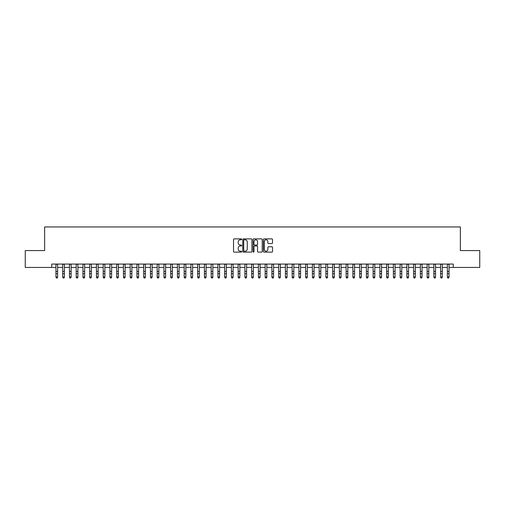 <?xml version="1.0" encoding="UTF-8"?>
<svg xmlns="http://www.w3.org/2000/svg" width="505" height="505" viewBox="0 0 505 505"><rect width="100%" height="100%" fill="white"/><g stroke="black" fill="none" stroke-linecap="round" stroke-linejoin="round"><path stroke-width="0.76" d="M241.706 239.345A0.461 0.461 0 0 0 241.239 238.878L234.2 238.878A0.663 0.663 0 0 0 233.537 239.54L233.537 251.465A0.663 0.663 0 0 0 234.2 252.128L241.239 252.128A0.461 0.461 0 0 0 241.706 251.667A0.461 0.461 0 0 0 241.239 251.2L240.329 251.2A2.121 2.121 0 0 1 238.208 249.079L238.208 248.088A2.121 2.121 0 0 1 240.329 245.967L241.239 245.967A0.461 0.461 0 0 0 241.706 245.506A0.461 0.461 0 0 0 241.239 245.039L240.329 245.039A2.121 2.121 0 0 1 238.208 242.924L238.208 241.927A2.121 2.121 0 0 1 240.329 239.806L241.239 239.806A0.461 0.461 0 0 0 241.706 239.345M271.86 243.549A0.663 0.663 0 0 0 272.523 242.886L272.523 239.54A0.663 0.663 0 0 0 271.86 238.878L264.039 238.878A0.663 0.663 0 0 0 263.383 239.54L263.383 251.465A0.663 0.663 0 0 0 264.039 252.128L271.86 252.128A0.663 0.663 0 0 0 272.523 251.465L272.523 247.425A0.663 0.663 0 0 0 271.86 246.762L268.515 246.762A0.663 0.663 0 0 0 267.852 247.425L267.852 249.426A1.774 1.774 0 0 1 266.078 251.2A1.774 1.774 0 0 1 264.304 249.426L264.304 241.579A1.774 1.774 0 0 1 266.078 239.806A1.774 1.774 0 0 1 267.852 241.579L267.852 242.886A0.663 0.663 0 0 0 268.515 243.549L271.86 243.549M51.737 267.435L25.25 267.435L25.25 250.568L44.648 250.568L44.648 226.947L460.352 226.947L460.352 250.568L479.75 250.568L479.75 267.435L453.263 267.435L453.263 264.065L51.737 264.065L51.737 267.435L55.954 267.435M251.919 239.54A0.663 0.663 0 0 0 251.256 238.878L243.442 238.878A0.663 0.663 0 0 0 242.779 239.54L242.779 251.465A0.663 0.663 0 0 0 243.442 252.128L251.256 252.128A0.663 0.663 0 0 0 251.919 251.465L251.919 239.54M253.744 238.878L261.558 238.878A0.663 0.663 0 0 1 262.221 239.54L262.221 251.465A0.663 0.663 0 0 1 261.558 252.128L258.213 252.128A0.663 0.663 0 0 1 257.55 251.465L257.55 246.629A0.663 0.663 0 0 0 256.887 245.967L254.671 245.967A0.663 0.663 0 0 0 254.009 246.629L254.009 251.667A0.461 0.461 0 0 1 253.542 252.128A0.461 0.461 0 0 1 253.081 251.667L253.081 239.54A0.663 0.663 0 0 1 253.744 238.878M57.639 267.435L62.702 267.435M64.388 267.435L69.45 267.435M71.136 267.435L76.198 267.435M77.89 267.435L82.946 267.435M84.638 267.435L89.694 267.435M91.386 267.435L96.442 267.435M98.134 267.435L103.19 267.435M104.882 267.435L109.938 267.435M111.63 267.435L116.693 267.435M118.378 267.435L123.441 267.435M125.126 267.435L130.189 267.435M131.874 267.435L136.937 267.435M138.623 267.435L143.685 267.435M145.371 267.435L150.433 267.435M152.119 267.435L157.181 267.435M158.867 267.435L163.929 267.435M165.615 267.435L170.677 267.435M172.363 267.435L177.425 267.435M179.111 267.435L184.173 267.435M185.859 267.435L190.922 267.435M192.607 267.435L197.67 267.435M199.355 267.435L204.418 267.435M206.103 267.435L211.166 267.435M212.851 267.435L217.914 267.435M219.599 267.435L224.662 267.435M226.347 267.435L231.41 267.435M233.102 267.435L238.158 267.435M239.85 267.435L244.906 267.435M246.598 267.435L251.654 267.435M253.346 267.435L258.402 267.435M260.094 267.435L265.15 267.435M266.842 267.435L271.898 267.435M273.59 267.435L278.653 267.435M280.338 267.435L285.401 267.435M287.086 267.435L292.149 267.435M293.834 267.435L298.897 267.435M300.582 267.435L305.645 267.435M307.33 267.435L312.393 267.435M314.078 267.435L319.141 267.435M320.827 267.435L325.889 267.435M327.575 267.435L332.637 267.435M334.323 267.435L339.385 267.435M341.071 267.435L346.133 267.435M347.819 267.435L352.881 267.435M354.567 267.435L359.629 267.435M361.315 267.435L366.377 267.435M368.063 267.435L373.126 267.435M374.811 267.435L379.874 267.435M381.559 267.435L386.622 267.435M388.307 267.435L393.37 267.435M395.062 267.435L400.118 267.435M401.81 267.435L406.866 267.435M408.558 267.435L413.614 267.435M415.306 267.435L420.362 267.435M422.054 267.435L427.11 267.435M428.802 267.435L433.864 267.435M435.55 267.435L440.613 267.435M442.298 267.435L447.361 267.435M449.046 267.435L453.263 267.435M244.167 239.806A0.461 0.461 0 0 0 243.707 240.273L243.707 250.739A0.461 0.461 0 0 0 244.167 251.2L245.133 251.2A2.121 2.121 0 0 0 247.248 249.079L247.248 241.927A2.121 2.121 0 0 0 245.133 239.806L244.167 239.806M257.55 241.611A1.774 1.774 0 0 0 255.776 239.843A1.774 1.774 0 0 0 254.009 241.611L254.009 244.376A0.663 0.663 0 0 0 254.671 245.039L256.887 245.039A0.663 0.663 0 0 0 257.55 244.376L257.55 241.611M57.639 264.065L57.639 277.308L57.134 278.053L56.459 277.901L57.134 278.053M55.954 264.065L55.954 276.936L57.639 276.936L57.134 277.901M56.459 278.053L55.954 277.308L56.459 277.901M64.388 264.065L64.388 277.308L63.883 278.053L63.207 277.901L63.883 278.053M62.702 264.065L62.702 276.936L64.388 276.936L63.883 277.901M63.207 278.053L62.702 277.308L63.207 277.901M71.136 264.065L71.136 277.308L70.631 278.053L69.955 277.901L70.631 278.053M69.45 264.065L69.45 276.936L71.136 276.936L70.631 277.901M69.955 278.053L69.45 277.308L69.955 277.901M77.89 264.065L77.89 277.308L77.379 278.053L76.703 277.901L77.379 278.053M76.198 264.065L76.198 276.936L77.89 276.936L77.379 277.901M76.703 278.053L76.198 277.308L76.703 277.901M84.638 264.065L84.638 277.308L84.127 278.053L83.451 277.901L84.127 278.053M82.946 264.065L82.946 276.936L84.638 276.936L84.127 277.901M83.451 278.053L82.946 277.308L83.451 277.901M91.386 264.065L91.386 277.308L90.875 278.053L90.206 277.901L90.875 278.053M89.694 264.065L89.694 276.936L91.386 276.936L90.875 277.901M90.206 278.053L89.694 277.308L90.206 277.901M98.134 264.065L98.134 277.308L97.623 278.053L96.954 277.901L97.623 278.053M96.442 264.065L96.442 276.936L98.134 276.936L97.623 277.901M96.954 278.053L96.442 277.308L96.954 277.901M104.882 264.065L104.882 277.308L104.377 278.053L103.702 277.901L104.377 278.053M103.19 264.065L103.19 276.936L104.882 276.936L104.377 277.901M103.702 278.053L103.19 277.308L103.702 277.901M111.63 264.065L111.63 277.308L111.125 278.053L110.45 277.901L111.125 278.053M109.938 264.065L109.938 276.936L111.63 276.936L111.125 277.901M110.45 278.053L109.938 277.308L110.45 277.901M118.378 264.065L118.378 277.308L117.873 278.053L117.198 277.901L117.873 278.053M116.693 264.065L116.693 276.936L118.378 276.936L117.873 277.901M117.198 278.053L116.693 277.308L117.198 277.901M125.126 264.065L125.126 277.308L124.621 278.053L123.946 277.901L124.621 278.053M123.441 264.065L123.441 276.936L125.126 276.936L124.621 277.901M123.946 278.053L123.441 277.308L123.946 277.901M131.874 264.065L131.874 277.308L131.369 278.053L130.694 277.901L131.369 278.053M130.189 264.065L130.189 276.936L131.874 276.936L131.369 277.901M130.694 278.053L130.189 277.308L130.694 277.901M138.623 264.065L138.623 277.308L138.118 278.053L137.442 277.901L138.118 278.053M136.937 264.065L136.937 276.936L138.623 276.936L138.118 277.901M137.442 278.053L136.937 277.308L137.442 277.901M145.371 264.065L145.371 277.308L144.866 278.053L144.19 277.901L144.866 278.053M143.685 264.065L143.685 276.936L145.371 276.936L144.866 277.901M144.19 278.053L143.685 277.308L144.19 277.901M152.119 264.065L152.119 277.308L151.614 278.053L150.938 277.901L151.614 278.053M150.433 264.065L150.433 276.936L152.119 276.936L151.614 277.901M150.938 278.053L150.433 277.308L150.938 277.901M158.867 264.065L158.867 277.308L158.362 278.053L157.686 277.901L158.362 278.053M157.181 264.065L157.181 276.936L158.867 276.936L158.362 277.901M157.686 278.053L157.181 277.308L157.686 277.901M165.615 264.065L165.615 277.308L165.11 278.053L164.434 277.901L165.11 278.053M163.929 264.065L163.929 276.936L165.615 276.936L165.11 277.901M164.434 278.053L163.929 277.308L164.434 277.901M172.363 264.065L172.363 277.308L171.858 278.053L171.182 277.901L171.858 278.053M170.677 264.065L170.677 276.936L172.363 276.936L171.858 277.901M171.182 278.053L170.677 277.308L171.182 277.901M179.111 264.065L179.111 277.308L178.606 278.053L177.93 277.901L178.606 278.053M177.425 264.065L177.425 276.936L179.111 276.936L178.606 277.901M177.93 278.053L177.425 277.308L177.93 277.901M185.859 264.065L185.859 277.308L185.354 278.053L184.678 277.901L185.354 278.053M184.173 264.065L184.173 276.936L185.859 276.936L185.354 277.901M184.678 278.053L184.173 277.308L184.678 277.901M192.607 264.065L192.607 277.308L192.102 278.053L191.427 277.901L192.102 278.053M190.922 264.065L190.922 276.936L192.607 276.936L192.102 277.901M191.427 278.053L190.922 277.308L191.427 277.901M199.355 264.065L199.355 277.308L198.85 278.053L198.175 277.901L198.85 278.053M197.67 264.065L197.67 276.936L199.355 276.936L198.85 277.901M198.175 278.053L197.67 277.308L198.175 277.901M206.103 264.065L206.103 277.308L205.598 278.053L204.923 277.901L205.598 278.053M204.418 264.065L204.418 276.936L206.103 276.936L205.598 277.901M204.923 278.053L204.418 277.308L204.923 277.901M212.851 264.065L212.851 277.308L212.346 278.053L211.671 277.901L212.346 278.053M211.166 264.065L211.166 276.936L212.851 276.936L212.346 277.901M211.671 278.053L211.166 277.308L211.671 277.901M219.599 264.065L219.599 277.308L219.094 278.053L218.419 277.901L219.094 278.053M217.914 264.065L217.914 276.936L219.599 276.936L219.094 277.901M218.419 278.053L217.914 277.308L218.419 277.901M226.347 264.065L226.347 277.308L225.842 278.053L225.167 277.901L225.842 278.053M224.662 264.065L224.662 276.936L226.347 276.936L225.842 277.901M225.167 278.053L224.662 277.308L225.167 277.901M233.102 264.065L233.102 277.308L232.59 278.053L231.915 277.901L232.59 278.053M231.41 264.065L231.41 276.936L233.102 276.936L232.59 277.901M231.915 278.053L231.41 277.308L231.915 277.901M239.85 264.065L239.85 277.308L239.338 278.053L238.663 277.901L239.338 278.053M238.158 264.065L238.158 276.936L239.85 276.936L239.338 277.901M238.663 278.053L238.158 277.308L238.663 277.901M246.598 264.065L246.598 277.308L246.086 278.053L245.417 277.901L246.086 278.053M244.906 264.065L244.906 276.936L246.598 276.936L246.086 277.901M245.417 278.053L244.906 277.308L245.417 277.901M253.346 264.065L253.346 277.308L252.835 278.053L252.165 277.901L252.835 278.053M251.654 264.065L251.654 276.936L253.346 276.936L252.835 277.901M252.165 278.053L251.654 277.308L252.165 277.901M260.094 264.065L260.094 277.308L259.583 278.053L258.913 277.901L259.583 278.053M258.402 264.065L258.402 276.936L260.094 276.936L259.583 277.901M258.913 278.053L258.402 277.308L258.913 277.901M266.842 264.065L266.842 277.308L266.337 278.053L265.662 277.901L266.337 278.053M265.15 264.065L265.15 276.936L266.842 276.936L266.337 277.901M265.662 278.053L265.15 277.308L265.662 277.901M273.59 264.065L273.59 277.308L273.085 278.053L272.41 277.901L273.085 278.053M271.898 264.065L271.898 276.936L273.59 276.936L273.085 277.901M272.41 278.053L271.898 277.308L272.41 277.901M280.338 264.065L280.338 277.308L279.833 278.053L279.158 277.901L279.833 278.053M278.653 264.065L278.653 276.936L280.338 276.936L279.833 277.901M279.158 278.053L278.653 277.308L279.158 277.901M287.086 264.065L287.086 277.308L286.581 278.053L285.906 277.901L286.581 278.053M285.401 264.065L285.401 276.936L287.086 276.936L286.581 277.901M285.906 278.053L285.401 277.308L285.906 277.901M293.834 264.065L293.834 277.308L293.329 278.053L292.654 277.901L293.329 278.053M292.149 264.065L292.149 276.936L293.834 276.936L293.329 277.901M292.654 278.053L292.149 277.308L292.654 277.901M300.582 264.065L300.582 277.308L300.077 278.053L299.402 277.901L300.077 278.053M298.897 264.065L298.897 276.936L300.582 276.936L300.077 277.901M299.402 278.053L298.897 277.308L299.402 277.901M307.33 264.065L307.33 277.308L306.825 278.053L306.15 277.901L306.825 278.053M305.645 264.065L305.645 276.936L307.33 276.936L306.825 277.901M306.15 278.053L305.645 277.308L306.15 277.901M314.078 264.065L314.078 277.308L313.573 278.053L312.898 277.901L313.573 278.053M312.393 264.065L312.393 276.936L314.078 276.936L313.573 277.901M312.898 278.053L312.393 277.308L312.898 277.901M320.827 264.065L320.827 277.308L320.322 278.053L319.646 277.901L320.322 278.053M319.141 264.065L319.141 276.936L320.827 276.936L320.322 277.901M319.646 278.053L319.141 277.308L319.646 277.901M327.575 264.065L327.575 277.308L327.07 278.053L326.394 277.901L327.07 278.053M325.889 264.065L325.889 276.936L327.575 276.936L327.07 277.901M326.394 278.053L325.889 277.308L326.394 277.901M334.323 264.065L334.323 277.308L333.818 278.053L333.142 277.901L333.818 278.053M332.637 264.065L332.637 276.936L334.323 276.936L333.818 277.901M333.142 278.053L332.637 277.308L333.142 277.901M341.071 264.065L341.071 277.308L340.566 278.053L339.89 277.901L340.566 278.053M339.385 264.065L339.385 276.936L341.071 276.936L340.566 277.901M339.89 278.053L339.385 277.308L339.89 277.901M347.819 264.065L347.819 277.308L347.314 278.053L346.638 277.901L347.314 278.053M346.133 264.065L346.133 276.936L347.819 276.936L347.314 277.901M346.638 278.053L346.133 277.308L346.638 277.901M354.567 264.065L354.567 277.308L354.062 278.053L353.386 277.901L354.062 278.053M352.881 264.065L352.881 276.936L354.567 276.936L354.062 277.901M353.386 278.053L352.881 277.308L353.386 277.901M361.315 264.065L361.315 277.308L360.81 278.053L360.134 277.901L360.81 278.053M359.629 264.065L359.629 276.936L361.315 276.936L360.81 277.901M360.134 278.053L359.629 277.308L360.134 277.901M368.063 264.065L368.063 277.308L367.558 278.053L366.882 277.901L367.558 278.053M366.377 264.065L366.377 276.936L368.063 276.936L367.558 277.901M366.882 278.053L366.377 277.308L366.882 277.901M374.811 264.065L374.811 277.308L374.306 278.053L373.631 277.901L374.306 278.053M373.126 264.065L373.126 276.936L374.811 276.936L374.306 277.901M373.631 278.053L373.126 277.308L373.631 277.901M381.559 264.065L381.559 277.308L381.054 278.053L380.379 277.901L381.054 278.053M379.874 264.065L379.874 276.936L381.559 276.936L381.054 277.901M380.379 278.053L379.874 277.308L380.379 277.901M388.307 264.065L388.307 277.308L387.802 278.053L387.127 277.901L387.802 278.053M386.622 264.065L386.622 276.936L388.307 276.936L387.802 277.901M387.127 278.053L386.622 277.308L387.127 277.901M395.062 264.065L395.062 277.308L394.55 278.053L393.875 277.901L394.55 278.053M393.37 264.065L393.37 276.936L395.062 276.936L394.55 277.901M393.875 278.053L393.37 277.308L393.875 277.901M401.81 264.065L401.81 277.308L401.298 278.053L400.623 277.901L401.298 278.053M400.118 264.065L400.118 276.936L401.81 276.936L401.298 277.901M400.623 278.053L400.118 277.308L400.623 277.901M408.558 264.065L408.558 277.308L408.046 278.053L407.377 277.901L408.046 278.053M406.866 264.065L406.866 276.936L408.558 276.936L408.046 277.901M407.377 278.053L406.866 277.308L407.377 277.901M415.306 264.065L415.306 277.308L414.794 278.053L414.125 277.901L414.794 278.053M413.614 264.065L413.614 276.936L415.306 276.936L414.794 277.901M414.125 278.053L413.614 277.308L414.125 277.901M422.054 264.065L422.054 277.308L421.549 278.053L420.873 277.901L421.549 278.053M420.362 264.065L420.362 276.936L422.054 276.936L421.549 277.901M420.873 278.053L420.362 277.308L420.873 277.901M428.802 264.065L428.802 277.308L428.297 278.053L427.621 277.901L428.297 278.053M427.11 264.065L427.11 276.936L428.802 276.936L428.297 277.901M427.621 278.053L427.11 277.308L427.621 277.901M435.55 264.065L435.55 277.308L435.045 278.053L434.369 277.901L435.045 278.053M433.864 264.065L433.864 276.936L435.55 276.936L435.045 277.901M434.369 278.053L433.864 277.308L434.369 277.901M442.298 264.065L442.298 277.308L441.793 278.053L441.117 277.901L441.793 278.053M440.613 264.065L440.613 276.936L442.298 276.936L441.793 277.901M441.117 278.053L440.613 277.308L441.117 277.901M449.046 264.065L449.046 277.308L448.541 278.053L447.866 277.901L448.541 278.053M447.361 264.065L447.361 276.936L449.046 276.936L448.541 277.901M447.866 278.053L447.361 277.308L447.866 277.901M57.639 271.406L55.954 271.406M57.639 273.723L55.954 273.723M57.639 264.279L55.954 264.279M64.388 271.406L62.702 271.406M64.388 273.723L62.702 273.723M64.388 264.279L62.702 264.279M71.136 271.406L69.45 271.406M71.136 273.723L69.45 273.723M71.136 264.279L69.45 264.279M77.89 271.406L76.198 271.406M77.89 273.723L76.198 273.723M77.89 264.279L76.198 264.279M84.638 271.406L82.946 271.406M84.638 273.723L82.946 273.723M84.638 264.279L82.946 264.279M91.386 271.406L89.694 271.406M91.386 273.723L89.694 273.723M91.386 264.279L89.694 264.279M98.134 271.406L96.442 271.406M98.134 273.723L96.442 273.723M98.134 264.279L96.442 264.279M104.882 271.406L103.19 271.406M104.882 273.723L103.19 273.723M104.882 264.279L103.19 264.279M111.63 271.406L109.938 271.406M111.63 273.723L109.938 273.723M111.63 264.279L109.938 264.279M118.378 271.406L116.693 271.406M118.378 273.723L116.693 273.723M118.378 264.279L116.693 264.279M125.126 271.406L123.441 271.406M125.126 273.723L123.441 273.723M125.126 264.279L123.441 264.279M131.874 271.406L130.189 271.406M131.874 273.723L130.189 273.723M131.874 264.279L130.189 264.279M138.623 271.406L136.937 271.406M138.623 273.723L136.937 273.723M138.623 264.279L136.937 264.279M145.371 271.406L143.685 271.406M145.371 273.723L143.685 273.723M145.371 264.279L143.685 264.279M152.119 271.406L150.433 271.406M152.119 273.723L150.433 273.723M152.119 264.279L150.433 264.279M158.867 271.406L157.181 271.406M158.867 273.723L157.181 273.723M158.867 264.279L157.181 264.279M165.615 271.406L163.929 271.406M165.615 273.723L163.929 273.723M165.615 264.279L163.929 264.279M172.363 271.406L170.677 271.406M172.363 273.723L170.677 273.723M172.363 264.279L170.677 264.279M179.111 271.406L177.425 271.406M179.111 273.723L177.425 273.723M179.111 264.279L177.425 264.279M185.859 271.406L184.173 271.406M185.859 273.723L184.173 273.723M185.859 264.279L184.173 264.279M192.607 271.406L190.922 271.406M192.607 273.723L190.922 273.723M192.607 264.279L190.922 264.279M199.355 271.406L197.67 271.406M199.355 273.723L197.67 273.723M199.355 264.279L197.67 264.279M206.103 271.406L204.418 271.406M206.103 273.723L204.418 273.723M206.103 264.279L204.418 264.279M212.851 271.406L211.166 271.406M212.851 273.723L211.166 273.723M212.851 264.279L211.166 264.279M219.599 271.406L217.914 271.406M219.599 273.723L217.914 273.723M219.599 264.279L217.914 264.279M226.347 271.406L224.662 271.406M226.347 273.723L224.662 273.723M226.347 264.279L224.662 264.279M233.102 271.406L231.41 271.406M233.102 273.723L231.41 273.723M233.102 264.279L231.41 264.279M239.85 271.406L238.158 271.406M239.85 273.723L238.158 273.723M239.85 264.279L238.158 264.279M246.598 271.406L244.906 271.406M246.598 273.723L244.906 273.723M246.598 264.279L244.906 264.279M253.346 271.406L251.654 271.406M253.346 273.723L251.654 273.723M253.346 264.279L251.654 264.279M260.094 271.406L258.402 271.406M260.094 273.723L258.402 273.723M260.094 264.279L258.402 264.279M266.842 271.406L265.15 271.406M266.842 273.723L265.15 273.723M266.842 264.279L265.15 264.279M273.59 271.406L271.898 271.406M273.59 273.723L271.898 273.723M273.59 264.279L271.898 264.279M280.338 271.406L278.653 271.406M280.338 273.723L278.653 273.723M280.338 264.279L278.653 264.279M287.086 271.406L285.401 271.406M287.086 273.723L285.401 273.723M287.086 264.279L285.401 264.279M293.834 271.406L292.149 271.406M293.834 273.723L292.149 273.723M293.834 264.279L292.149 264.279M300.582 271.406L298.897 271.406M300.582 273.723L298.897 273.723M300.582 264.279L298.897 264.279M307.33 271.406L305.645 271.406M307.33 273.723L305.645 273.723M307.33 264.279L305.645 264.279M314.078 271.406L312.393 271.406M314.078 273.723L312.393 273.723M314.078 264.279L312.393 264.279M320.827 271.406L319.141 271.406M320.827 273.723L319.141 273.723M320.827 264.279L319.141 264.279M327.575 271.406L325.889 271.406M327.575 273.723L325.889 273.723M327.575 264.279L325.889 264.279M334.323 271.406L332.637 271.406M334.323 273.723L332.637 273.723M334.323 264.279L332.637 264.279M341.071 271.406L339.385 271.406M341.071 273.723L339.385 273.723M341.071 264.279L339.385 264.279M347.819 271.406L346.133 271.406M347.819 273.723L346.133 273.723M347.819 264.279L346.133 264.279M354.567 271.406L352.881 271.406M354.567 273.723L352.881 273.723M354.567 264.279L352.881 264.279M361.315 271.406L359.629 271.406M361.315 273.723L359.629 273.723M361.315 264.279L359.629 264.279M368.063 271.406L366.377 271.406M368.063 273.723L366.377 273.723M368.063 264.279L366.377 264.279M374.811 271.406L373.126 271.406M374.811 273.723L373.126 273.723M374.811 264.279L373.126 264.279M381.559 271.406L379.874 271.406M381.559 273.723L379.874 273.723M381.559 264.279L379.874 264.279M388.307 271.406L386.622 271.406M388.307 273.723L386.622 273.723M388.307 264.279L386.622 264.279M395.062 271.406L393.37 271.406M395.062 273.723L393.37 273.723M395.062 264.279L393.37 264.279M401.81 271.406L400.118 271.406M401.81 273.723L400.118 273.723M401.81 264.279L400.118 264.279M408.558 271.406L406.866 271.406M408.558 273.723L406.866 273.723M408.558 264.279L406.866 264.279M415.306 271.406L413.614 271.406M415.306 273.723L413.614 273.723M415.306 264.279L413.614 264.279M422.054 271.406L420.362 271.406M422.054 273.723L420.362 273.723M422.054 264.279L420.362 264.279M428.802 271.406L427.11 271.406M428.802 273.723L427.11 273.723M428.802 264.279L427.11 264.279M435.55 271.406L433.864 271.406M435.55 273.723L433.864 273.723M435.55 264.279L433.864 264.279M442.298 271.406L440.613 271.406M442.298 273.723L440.613 273.723M442.298 264.279L440.613 264.279M449.046 271.406L447.361 271.406M449.046 273.723L447.361 273.723M449.046 264.279L447.361 264.279"/></g></svg>
